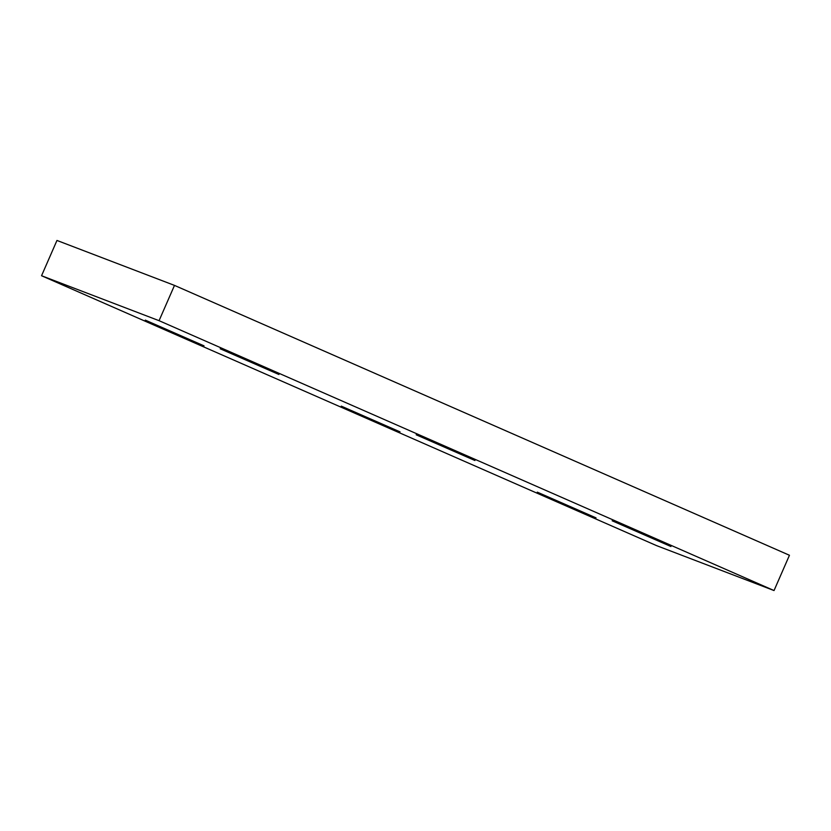 <?xml version="1.0" encoding="UTF-8"?>
<svg xmlns="http://www.w3.org/2000/svg" width="831" height="831" viewBox="0 0 831 831"><rect width="100%" height="100%" fill="white"/><g stroke="black" fill="none" stroke-linecap="round" stroke-linejoin="round"><path stroke-width="1.25" d="M774.035 590.55L656.511 545.603L41.55 275.736L56.965 240.45L174.489 285.397L789.45 555.264L774.035 590.55L159.064 320.683L174.489 285.397M278.936 374.501L220.184 348.771L278.936 374.501M474.937 460.509L416.175 434.779L474.937 460.509M670.929 546.518L612.167 520.788L670.929 546.518M204.031 345.852L145.28 320.122L204.031 345.852M400.023 431.86L341.271 406.13L400.023 431.86M596.024 517.869L537.262 492.139L596.024 517.869M41.55 275.736L159.064 320.683"/></g></svg>
